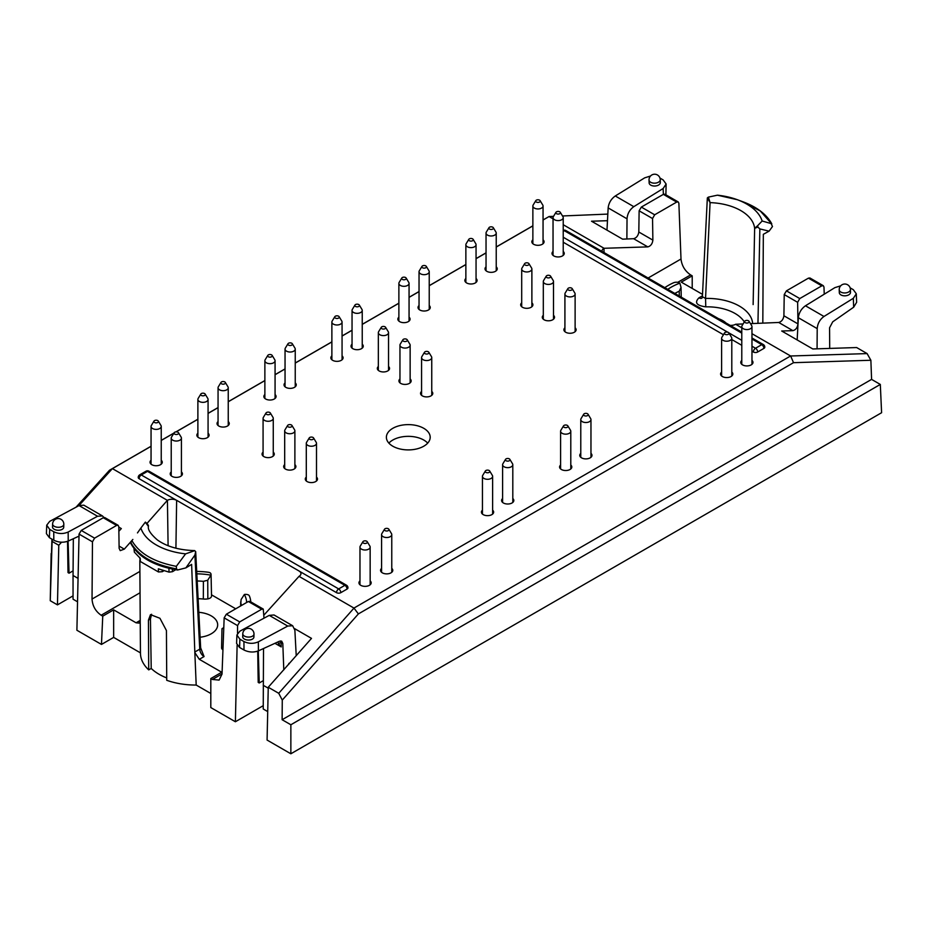 <?xml version="1.0" encoding="UTF-8"?>
<svg xmlns="http://www.w3.org/2000/svg" width="928" height="928" viewBox="0 0 928 928"><rect width="100%" height="100%" fill="white"/><g stroke="black" fill="none" stroke-linecap="round" stroke-linejoin="round"><path stroke-width="1.39" d="M392.799 446.206A21.901 12.644 180 0 1 386.384 437.262A21.901 12.644 180 0 1 408.285 424.618A21.901 12.644 180 0 1 430.198 437.262A21.901 12.644 180 0 1 416.672 448.943A21.901 12.644 180 0 1 392.799 446.206M218.057 421.579A6.113 3.526 0 0 0 217.036 423.539A6.113 3.526 0 0 0 218.822 426.033A6.113 3.526 0 0 0 225.492 426.799A6.113 3.526 0 0 0 229.262 423.539A6.113 3.526 0 0 0 228.242 421.579M264.874 394.551A6.113 3.526 0 0 0 263.865 396.5A6.113 3.526 0 0 0 265.652 398.994A6.113 3.526 0 0 0 272.31 399.759A6.113 3.526 0 0 0 276.092 396.5A6.113 3.526 0 0 0 275.071 394.551M331.876 355.865A6.113 3.526 0 0 0 330.855 357.814A6.113 3.526 0 0 0 332.653 360.319A6.113 3.526 0 0 0 339.312 361.085A6.113 3.526 0 0 0 343.082 357.814A6.113 3.526 0 0 0 342.061 355.865M398.878 317.19A6.113 3.526 0 0 0 397.857 319.139A6.113 3.526 0 0 0 399.643 321.633A6.113 3.526 0 0 0 406.302 322.399A6.113 3.526 0 0 0 410.083 319.139A6.113 3.526 0 0 0 409.062 317.19M465.868 278.504A6.113 3.526 0 0 0 464.847 280.453A6.113 3.526 0 0 0 466.645 282.959A6.113 3.526 0 0 0 473.303 283.724A6.113 3.526 0 0 0 477.073 280.453A6.113 3.526 0 0 0 476.052 278.504M532.869 239.83A6.113 3.526 0 0 0 531.848 241.779A6.113 3.526 0 0 0 533.635 244.273A6.113 3.526 0 0 0 540.305 245.038A6.113 3.526 0 0 0 544.075 241.779A6.113 3.526 0 0 0 543.054 239.83M521.698 302.841A6.113 3.526 0 0 0 520.678 304.79A6.113 3.526 0 0 0 522.476 307.284A6.113 3.526 0 0 0 529.134 308.05A6.113 3.526 0 0 0 532.904 304.79A6.113 3.526 0 0 0 531.883 302.841M564.92 327.793A6.113 3.526 0 0 0 563.899 329.742A6.113 3.526 0 0 0 565.697 332.236A6.113 3.526 0 0 0 572.356 333.001A6.113 3.526 0 0 0 576.126 329.742A6.113 3.526 0 0 0 575.116 327.793M399.956 378.949A6.113 3.526 0 0 0 398.936 380.898A6.113 3.526 0 0 0 400.722 383.403A6.113 3.526 0 0 0 407.392 384.157A6.113 3.526 0 0 0 411.162 380.898A6.113 3.526 0 0 0 410.141 378.949M263.076 452.156A6.113 3.526 0 0 0 262.056 454.105A6.113 3.526 0 0 0 263.854 456.599A6.113 3.526 0 0 0 270.512 457.365A6.113 3.526 0 0 0 274.282 454.105A6.113 3.526 0 0 0 273.261 452.156M306.298 477.108A6.113 3.526 0 0 0 305.289 479.057A6.113 3.526 0 0 0 307.075 481.551A6.113 3.526 0 0 0 313.734 482.316A6.113 3.526 0 0 0 317.504 479.057A6.113 3.526 0 0 0 316.494 477.108M741.785 360.447A6.113 3.526 0 0 0 740.764 362.396A6.113 3.526 0 0 0 742.551 364.89A6.113 3.526 0 0 0 749.209 365.655A6.113 3.526 0 0 0 752.991 362.396A6.113 3.526 0 0 0 751.97 360.447M580.777 453.398A6.113 3.526 0 0 0 579.756 455.346A6.113 3.526 0 0 0 581.543 457.852A6.113 3.526 0 0 0 588.201 458.618A6.113 3.526 0 0 0 591.983 455.346A6.113 3.526 0 0 0 590.962 453.398M502.605 498.533A6.113 3.526 0 0 0 501.596 500.482A6.113 3.526 0 0 0 503.382 502.976A6.113 3.526 0 0 0 510.04 503.742A6.113 3.526 0 0 0 513.822 500.482A6.113 3.526 0 0 0 512.801 498.533M381.582 568.4A6.113 3.526 0 0 0 380.561 570.349A6.113 3.526 0 0 0 382.359 572.843A6.113 3.526 0 0 0 389.018 573.608A6.113 3.526 0 0 0 392.788 570.349A6.113 3.526 0 0 0 391.767 568.4M359.971 580.882A6.113 3.526 0 0 0 358.95 582.83A6.113 3.526 0 0 0 360.748 585.324A6.113 3.526 0 0 0 367.407 586.09A6.113 3.526 0 0 0 371.177 582.83A6.113 3.526 0 0 0 370.156 580.882M482.444 510.168A6.113 3.526 0 0 0 481.423 512.128A6.113 3.526 0 0 0 483.21 514.622A6.113 3.526 0 0 0 489.868 515.388A6.113 3.526 0 0 0 493.65 512.128A6.113 3.526 0 0 0 492.629 510.168M560.605 465.044A6.113 3.526 0 0 0 559.584 466.993A6.113 3.526 0 0 0 561.37 469.487A6.113 3.526 0 0 0 568.029 470.252A6.113 3.526 0 0 0 571.81 466.993A6.113 3.526 0 0 0 570.79 465.044M721.613 372.093A6.113 3.526 0 0 0 720.592 374.042A6.113 3.526 0 0 0 722.378 376.536A6.113 3.526 0 0 0 729.048 377.302A6.113 3.526 0 0 0 732.818 374.042A6.113 3.526 0 0 0 731.798 372.093M171.228 471.911A6.113 3.526 0 0 0 170.207 473.86A6.113 3.526 0 0 0 172.005 476.354A6.113 3.526 0 0 0 178.663 477.12A6.113 3.526 0 0 0 182.433 473.86A6.113 3.526 0 0 0 181.412 471.911M284.687 464.626A6.113 3.526 0 0 0 283.666 466.587A6.113 3.526 0 0 0 285.464 469.081A6.113 3.526 0 0 0 292.123 469.846A6.113 3.526 0 0 0 295.893 466.587A6.113 3.526 0 0 0 294.884 464.626M421.567 391.43A6.113 3.526 0 0 0 420.546 393.379A6.113 3.526 0 0 0 422.333 395.873A6.113 3.526 0 0 0 429.003 396.639A6.113 3.526 0 0 0 432.773 393.379A6.113 3.526 0 0 0 431.752 391.43M378.346 366.479A6.113 3.526 0 0 0 377.325 368.428A6.113 3.526 0 0 0 379.111 370.922A6.113 3.526 0 0 0 385.77 371.687A6.113 3.526 0 0 0 389.551 368.428A6.113 3.526 0 0 0 388.53 366.479M543.309 315.311A6.113 3.526 0 0 0 542.288 317.272A6.113 3.526 0 0 0 544.086 319.766A6.113 3.526 0 0 0 550.745 320.531A6.113 3.526 0 0 0 554.515 317.272A6.113 3.526 0 0 0 553.506 315.311M553.042 251.476A6.113 3.526 0 0 0 552.021 253.425A6.113 3.526 0 0 0 553.807 255.919A6.113 3.526 0 0 0 560.466 256.685A6.113 3.526 0 0 0 564.247 253.425A6.113 3.526 0 0 0 563.226 251.476M486.04 266.858A6.113 3.526 0 0 0 485.019 268.818A6.113 3.526 0 0 0 486.817 271.312A6.113 3.526 0 0 0 493.476 272.078A6.113 3.526 0 0 0 497.246 268.818A6.113 3.526 0 0 0 496.225 266.858M419.038 305.544A6.113 3.526 0 0 0 418.029 307.493A6.113 3.526 0 0 0 419.816 309.987A6.113 3.526 0 0 0 426.474 310.752A6.113 3.526 0 0 0 430.256 307.493A6.113 3.526 0 0 0 429.235 305.544M352.048 344.218A6.113 3.526 0 0 0 351.028 346.179A6.113 3.526 0 0 0 352.814 348.673A6.113 3.526 0 0 0 359.484 349.438A6.113 3.526 0 0 0 363.254 346.179A6.113 3.526 0 0 0 362.233 344.218M285.047 382.904A6.113 3.526 0 0 0 284.038 384.853A6.113 3.526 0 0 0 285.824 387.347A6.113 3.526 0 0 0 292.482 388.113A6.113 3.526 0 0 0 296.252 384.853A6.113 3.526 0 0 0 295.243 382.904M197.884 433.225A6.113 3.526 0 0 0 196.864 435.174A6.113 3.526 0 0 0 198.65 437.68A6.113 3.526 0 0 0 205.32 438.445A6.113 3.526 0 0 0 209.09 435.174A6.113 3.526 0 0 0 208.069 433.225M151.055 460.265A6.113 3.526 0 0 0 150.034 462.214A6.113 3.526 0 0 0 151.832 464.708A6.113 3.526 0 0 0 158.491 465.473A6.113 3.526 0 0 0 162.261 462.214A6.113 3.526 0 0 0 161.24 460.265M263.958 615.055L299.013 576.346L353.962 608.072L790.598 355.981L751.97 333.686M730.058 325.334A6.484 3.747 0 0 0 735.614 324.278L741.785 327.804M751.97 339.022L761.737 344.659A3.051 1.763 60 0 1 763.906 348.406A3.051 1.763 0 0 0 764.8 347.153A3.051 3.051 0 0 0 763.268 344.508L751.97 337.989M763.906 348.406L757.677 352.002A3.051 1.763 0 0 1 753.362 352.002L751.97 351.19M741.785 345.309L731.798 339.544M723.446 334.73L563.226 242.22M702.496 294.362L681.303 282.135L692.207 275.836L690.606 274.908C684.992 271.057 681.79 265.756 681.001 259.016L678.878 203.278L678.217 201.933L676.674 202.084L654.669 214.786L652.546 218.544L652.871 240.12C652.384 243.855 650.69 246.106 647.79 246.883L603.977 248.286A6.484 3.747 0 0 0 602.075 250.978A6.484 3.747 0 0 0 602.156 251.488M604.012 248.263L563.226 224.715M553.042 218.834L549.063 216.537L543.054 220.006M532.869 225.887L496.225 247.045M486.04 252.926L476.052 258.692M465.868 264.573L429.235 285.72M419.038 291.601L409.062 297.366M398.878 303.247L362.233 324.406M352.048 330.287L342.061 336.052M331.876 341.933L295.243 363.08M285.047 368.961L275.071 374.726M264.874 380.608L228.242 401.766M218.057 407.647L208.069 413.412M197.884 419.294L176.1 431.868M173.93 433.121L161.24 440.44M151.055 446.322L112.427 468.628L167.376 500.354L147.1 523.311M346.422 585.174A3.051 3.051 0 0 1 347.954 587.818A3.051 1.763 0 0 1 347.06 589.071A3.051 1.763 60 0 0 344.891 585.324A3.051 1.763 -60 0 1 346.422 585.174L149.037 471.215A3.051 1.763 -60 0 0 147.506 471.366L344.891 585.324L338.674 588.92L141.288 474.962L147.506 471.366A3.051 1.763 -120 0 0 145.974 471.215L139.757 474.811A3.051 3.051 0 0 0 138.226 477.456A3.051 1.763 0 0 0 139.119 478.697L176.61 500.343A6.484 3.747 0 0 0 167.423 500.331L167.376 500.354M347.06 589.071L340.831 592.656A3.051 1.763 -120 0 0 338.674 588.92A3.051 1.763 -60 0 0 336.516 592.656A3.051 1.763 0 0 0 340.831 592.656M336.516 592.656L299.094 571.056A6.484 3.747 0 0 1 300.95 573.724A6.484 3.747 0 0 1 299.048 576.323L299.013 576.346M757.851 227.058L754.638 228.358L757.747 225.585L757.851 227.058L759.858 228.914L769.092 231.165L772.467 226.536L770.948 223.022L760.322 211.016L743.108 201.852L737.308 199.706A55.831 32.236 180 0 1 762.155 221.003L771.76 223.776C766.319 214.008 756.285 206.515 741.634 201.318M753.13 304.593L754.638 228.358A47.467 27.399 0 0 0 710.082 202.629L708.4 197.107L707.345 197.908L710.082 202.629L705.547 298.422L702.392 296.763L707.345 197.931M762.155 221.003L757.747 225.585M708.4 197.107L717.425 195.182A55.831 32.236 180 0 1 737.308 199.706L717.425 195.182M850.419 289.455L850.512 292.308A5.603 3.341 178.2 0 1 845.014 295.823A5.603 3.341 178.2 0 1 839.306 292.656L839.214 289.791A5.603 3.341 -1.8 0 0 840.861 292.065A5.603 3.341 -1.8 0 0 847.009 292.656A5.603 3.341 -1.8 0 0 850.419 289.455A5.603 5.603 0 0 0 844.642 284.026A5.603 5.603 0 0 0 839.214 289.791M850.141 287.866L853.319 289.698L856.3 293.816L853.331 298.306L823.983 316.471C819.876 319.452 817.614 323.501 817.208 328.616L798.335 317.712C798.95 312.724 801.328 308.746 805.458 305.776L834.864 287.645L840.71 285.812M659.959 178.06L663.137 179.904L666.118 184.011L663.149 188.512L633.801 206.666C629.683 209.647 627.432 213.695 627.026 218.811L626.876 238.983M660.237 179.649L660.318 182.503A5.603 3.341 178.2 0 1 654.82 186.029A5.603 3.341 178.2 0 1 649.124 182.851L649.032 179.997A5.603 3.341 -1.8 0 0 650.679 182.271A5.603 3.341 -1.8 0 0 656.827 182.862A5.603 3.341 -1.8 0 0 660.237 179.649A5.603 5.603 0 0 0 654.46 174.22A5.603 5.603 0 0 0 649.032 179.997M667.766 289.374A50.889 29.383 180 0 1 679.841 283.156L681.036 287.39L679.238 291.218A45.704 26.39 0 0 0 674.842 293.457M664.808 287.657A55.065 31.784 180 0 1 673.508 282.785A4.628 2.68 180 0 1 679.841 283.156M759.858 228.914L757.956 323.338M856.3 293.805L856.625 302.319L853.667 307.203L832.718 321.819L829.562 327.804L829.713 348.255M769.092 231.165L763.338 234.308L762.816 323.13M665.886 194.81L666.118 183.999M606.982 230.132L608.153 207.907C608.768 202.919 611.146 198.94 615.276 195.982L644.682 177.851L650.528 176.007M752.654 323.559A45.437 26.239 180 0 0 705.547 298.422L705.779 306.843C696.545 305.59 694.272 302.586 698.958 297.818A6.113 3.526 -120 0 0 701.812 298.213M817.069 348.789L817.208 328.616M798.335 317.712L797.164 339.938M176.552 568.864L176.285 566.382L185.6 553.865A55.831 32.236 180 0 1 140.87 528.044L145.278 522.22L148.329 526.257C148.886 525.747 147.9 524.366 145.406 522.093M176.552 568.91C153.596 564.642 138.353 555.86 130.813 542.555L132.031 540.838C139.49 553.622 154.245 562.124 176.297 566.335M132.031 540.838L130.813 542.555M140.87 528.044L137.472 532.916M194.625 550.698L195.68 551.638L194.625 550.698L185.6 553.865M718.608 318.722A21.901 12.644 180 0 1 725.986 322.979M692.207 275.836L692.207 288.422M241.373 605.543A45.704 26.39 0 0 0 240.839 602.968L241.106 599.523L244.366 594.477A50.889 29.383 180 0 1 246.651 602.492M223.776 627.746A50.889 29.383 180 0 1 223.184 627.966C221.386 628.987 221.583 629.068 223.787 628.221M244.366 594.477A4.628 2.68 180 0 1 248.518 594.964A4.628 2.68 180 0 1 249.412 596.031A55.065 31.784 180 0 1 250.78 601.878M223.764 628.291A4.628 2.68 180 0 1 223.184 627.966M196.782 573.829A50.889 29.383 180 0 1 210.888 575.151L207.733 580.244L203.394 581.346A45.704 26.39 0 0 0 197.142 580.986M196.666 571.428A55.065 31.784 180 0 1 208.208 572.24A4.628 2.68 180 0 1 210.053 572.762A4.628 2.68 180 0 1 211.062 574.397A4.628 2.68 180 0 1 210.888 575.151M134.177 547.949L134.34 552.09L140.232 558.343L140.348 561.51L139.71 557.392M163.931 570.72L162.342 571.694L158.468 571.973L158.34 568.806L169.058 572.135L168.896 567.982M175.717 569.711L172.446 571.694L169.058 572.135M140.348 561.51L158.468 571.973M134.34 552.09L133.968 548.483M130.523 542.903C138.017 556.928 153.712 565.964 177.619 570.012L176.61 568.922M195.669 551.638L194.892 555.083L185.89 567.878L177.631 569.989M194.892 555.083L199.752 649.159L194.822 652.013L191.632 564.375L185.89 567.878M200.634 647.988L199.752 649.159A6.113 3.526 60 0 0 204.067 656.56L199.311 659.309L221.722 672.243L210.818 678.542L212.419 679.47L219.112 680.085L222.024 674.111L224.158 617.862L226.351 614.208L248.356 601.506L249.876 601.344L263.239 609.07L261.696 609.209L239.691 621.911L237.568 625.611L237.51 633.198M607.469 220.702L591.519 221.212L622.618 239.157L633.615 238.705C636.492 237.904 638.22 235.677 638.812 232.012L639.125 210.807L641.329 207.083L663.334 194.381L664.854 194.219L678.217 201.933M824.238 294.199L823.971 287.054L823.31 285.708L821.779 285.847L799.762 298.561L797.639 302.319L797.964 323.895C797.477 327.619 795.795 329.881 792.895 330.658L781.701 331.006L812.8 348.963L856.648 347.548L867.112 353.591L870.87 360.261L871.589 379.39L880.312 384.436L881.6 412.716L290.858 753.78L267.078 740.057L268.262 687.254L311.506 638.383L294.652 628.65M750.474 323.64L778.72 322.468C781.585 321.68 783.313 319.441 783.905 315.775L784.23 294.57L786.422 290.858L808.439 278.145L809.947 277.994L823.322 285.708M176.633 500.354L175.914 548.216M867.112 353.591L790.668 355.992L793.51 362.686L870.87 360.261M221.989 628.778L221.583 647.814A5.092 2.946 0 0 0 222.94 649.844M203.394 581.346L203.325 599.024A45.333 26.17 0 0 0 198.047 598.699M203.325 599.024A10.185 5.881 0 0 0 207.837 598.885A5.092 2.946 0 0 0 211.526 596.02L211.062 574.397M235.712 608.803L211.503 594.825M200.645 647.848L204.067 656.56M139.896 571.428L92.034 599.059C92.522 605.972 95.572 611.355 101.152 615.229L102.753 616.157L113.657 609.858L136.068 622.792L139.084 623.117L140.221 621.215L140.464 653.266A55.309 31.935 0 0 0 148.712 669.888L148.434 620.148L150.44 618.988L151.218 668.45A51.864 29.94 0 0 0 166.704 677.916M139.826 560.524L140.221 621.215M148.434 620.148L150.498 614.638L159.941 618.28L166.437 630.541L166.727 680.294A55.309 31.935 0 0 0 196.191 685.05L194.822 652.013M194.973 652.825L199.311 659.309M151.577 614.266L150.44 618.988M51.945 539.133L51.492 553.332M151.055 446.252L109.516 470.229L76.073 507.164M553.529 216.34L549.086 216.526L543.054 219.936M532.869 225.817L496.225 246.964M486.04 252.845L476.052 258.61M465.868 264.492L429.235 285.65M419.038 291.531L409.062 297.296M398.878 303.178L362.233 324.324M352.048 330.206L342.061 335.971M331.876 341.852L295.243 363.01M285.047 368.892L275.071 374.657M264.874 380.538L228.242 401.685M218.057 407.566L208.069 413.331M197.884 419.212L175.949 431.88M174 433.005L161.24 440.371M607.828 214.09L562.507 215.969M735.649 324.255L743.096 323.953M880.312 384.436L290.858 724.756L290.858 753.78M871.589 379.39L282.124 719.722L282.274 700.083L358.382 613.918L793.51 362.686M290.858 724.756L282.124 719.722M264.016 618.176L263.239 609.058M353.962 608.072L358.382 613.918M282.274 700.083L278.725 693.297L353.939 608.142M198.754 612.306A21.901 12.644 180 0 1 211.259 615.89A21.901 12.644 180 0 1 217.674 624.834A21.901 12.644 180 0 1 200.077 637.234M196.191 685.05L210.818 693.494M210.818 678.542L210.807 707.565L235.387 721.752L237.116 645.25M102.753 616.157L101.465 644.438L113.657 637.397L113.657 609.858M113.657 637.397L140.464 652.871M148.712 669.888L151.218 668.45M51.156 553.517L50.251 600.718L52.165 539.261M109.516 470.229L112.358 468.663L78.857 505.679M132.855 539.446L124.306 549.121L120.222 550.64L119.12 548.286L118.796 526.71L118.134 525.294L116.603 525.434L94.586 538.147L92.464 541.836L79.054 534.099L81.258 530.445L103.263 517.731L104.771 517.58L118.146 525.294M92.034 599.059L92.464 541.836M288.84 664.239L288.84 663.416M278.725 693.297L268.262 687.254M79.054 534.099L76.896 630.251L101.465 644.438M263.239 705.674L235.387 721.752M68.092 541.14L69.055 573.191L68.011 572.576L67.535 541.36M73.045 595.869L57.455 604.87L50.251 600.718M61.526 542.219L58.789 545.27L52.142 541.43M58.789 545.27L57.455 604.87M73.08 570.859L69.055 573.191M118.865 531.292L121.324 528.577L118.807 527.127M63.812 524.332L63.719 527.29A5.603 3.12 -178.3 0 1 58.023 530.248A5.603 3.12 -178.3 0 1 52.513 526.965L52.606 523.995A5.603 3.12 1.7 0 0 54.242 526.292A5.603 3.12 1.7 0 0 60.308 527.104A5.603 3.12 1.7 0 0 63.812 524.332A5.603 5.603 0 0 0 58.371 518.566A5.603 5.603 0 0 0 52.606 523.995M77.534 601.796L73.045 599.198L73.045 575.488L78.068 578.388M79.042 505.574L83.833 505.18L102.463 515.933L97.568 516.258L68.162 532.022C63.359 534.11 58.557 534.018 53.754 531.721L49.706 529.389L46.725 525.19L49.694 521.362L79.042 505.574L97.568 516.258M103.936 517.464L102.463 515.933M46.725 525.178L46.4 533.635L49.393 537.66L53.812 540.212C58.615 542.544 63.417 542.822 68.22 541.07L78.973 536.152M73.335 538.739L73.045 575.488M258.274 650.934L259.237 682.985L258.193 682.382L257.717 651.166M259.237 682.985L263.274 680.665M253.994 634.137L253.901 637.095A5.603 3.12 -178.3 0 1 248.205 640.042A5.603 3.12 -178.3 0 1 242.707 636.759L242.788 633.801A5.603 3.12 1.7 0 0 244.435 636.098A5.603 3.12 1.7 0 0 250.49 636.898A5.603 3.12 1.7 0 0 253.994 634.137A5.603 5.603 0 0 0 248.553 628.372A5.603 5.603 0 0 0 242.788 633.801M263.517 648.533L263.239 709.004L267.716 711.59M292.645 625.727L287.75 626.064L258.344 641.828C253.541 643.916 248.739 643.812 243.936 641.526L239.888 639.195L236.907 634.996L239.876 631.168L269.236 615.368L274.015 614.974L292.645 625.727L294.872 630.182L296.206 655.272M236.907 634.984L236.582 643.44L239.575 647.466L243.994 650.018C248.797 652.338 253.599 652.628 258.402 650.876L279.467 641.236L281.683 641.178L282.808 643.475L281.149 642.524A5.092 2.946 120 0 0 280.755 640.935M283.794 669.877L282.808 643.475M263.239 685.293L268.238 688.182M281.219 646.92L281.149 642.524A11.206 2.981 145.5 0 1 278.249 643.301L281.219 646.92L274.955 643.301M427.692 443.12A21.901 12.644 0 0 0 408.285 436.346A21.901 12.644 0 0 0 388.878 443.12M157.772 420.604A2.297 1.322 180 0 1 158.317 421.103A2.297 1.322 180 0 1 156.148 422.855A2.297 1.322 180 0 1 153.99 421.103A2.297 1.322 180 0 1 157.772 420.604M158.317 421.103L160.962 425.476A5.092 2.946 180 0 1 161.24 426.439A5.092 2.946 180 0 1 156.148 429.386A5.092 2.946 180 0 1 151.055 426.439A5.092 2.946 180 0 1 151.345 425.476L153.99 421.103M224.773 381.918A2.297 1.322 180 0 1 225.307 382.417A2.297 1.322 180 0 1 223.149 384.18A2.297 1.322 180 0 1 220.98 382.417A2.297 1.322 180 0 1 224.773 381.918M225.307 382.417L227.952 386.79A5.092 2.946 180 0 1 228.242 387.765A5.092 2.946 180 0 1 223.149 390.7A5.092 2.946 180 0 1 218.057 387.765A5.092 2.946 180 0 1 218.335 386.79L220.98 382.417M291.763 343.244A2.297 1.322 180 0 1 292.308 343.743A2.297 1.322 180 0 1 290.139 345.494A2.297 1.322 180 0 1 287.982 343.743A2.297 1.322 180 0 1 291.763 343.244M292.308 343.743L294.953 348.116A5.092 2.946 180 0 1 295.243 349.079A5.092 2.946 180 0 1 290.139 352.025A5.092 2.946 180 0 1 285.047 349.079A5.092 2.946 180 0 1 285.337 348.116L287.982 343.743M358.765 304.558A2.297 1.322 180 0 1 359.31 305.057A2.297 1.322 180 0 1 357.141 306.82A2.297 1.322 180 0 1 354.972 305.057A2.297 1.322 180 0 1 358.765 304.558M359.31 305.057L361.955 309.43A5.092 2.946 180 0 1 362.233 310.404A5.092 2.946 180 0 1 357.141 313.339A5.092 2.946 180 0 1 352.048 310.404A5.092 2.946 180 0 1 352.327 309.43L354.972 305.057M425.755 265.884A2.297 1.322 180 0 1 426.3 266.382A2.297 1.322 180 0 1 424.142 268.134A2.297 1.322 180 0 1 421.973 266.382A2.297 1.322 180 0 1 425.755 265.884M426.3 266.382L428.945 270.756A5.092 2.946 180 0 1 429.235 271.718A5.092 2.946 180 0 1 424.142 274.665A5.092 2.946 180 0 1 419.038 271.718A5.092 2.946 180 0 1 419.328 270.756L421.973 266.382M492.756 227.198A2.297 1.322 180 0 1 493.302 227.696A2.297 1.322 180 0 1 491.132 229.46A2.297 1.322 180 0 1 488.975 227.696A2.297 1.322 180 0 1 492.756 227.198M493.302 227.696L495.946 232.07A5.092 2.946 180 0 1 496.225 233.044A5.092 2.946 180 0 1 491.132 235.979A5.092 2.946 180 0 1 486.04 233.044A5.092 2.946 180 0 1 486.33 232.07L488.975 227.696M539.586 200.17A2.297 1.322 180 0 1 540.119 200.668A2.297 1.322 180 0 1 537.962 202.42A2.297 1.322 180 0 1 535.792 200.668A2.297 1.322 180 0 1 539.586 200.17M540.119 200.668L542.764 205.042A5.092 2.946 180 0 1 543.054 206.004A5.092 2.946 180 0 1 537.962 208.951A5.092 2.946 180 0 1 532.869 206.004A5.092 2.946 180 0 1 533.148 205.042L535.792 200.668M587.482 413.737A2.297 1.322 180 0 1 588.027 414.236A2.297 1.322 180 0 1 585.87 415.999A2.297 1.322 180 0 1 583.7 414.236A2.297 1.322 180 0 1 587.482 413.737M588.027 414.236L590.672 418.609A5.092 2.946 180 0 1 590.962 419.584A5.092 2.946 180 0 1 585.87 422.518A5.092 2.946 180 0 1 580.777 419.584A5.092 2.946 180 0 1 581.056 418.609L583.7 414.236M509.321 458.861A2.297 1.322 180 0 1 509.866 459.36A2.297 1.322 180 0 1 507.709 461.123A2.297 1.322 180 0 1 505.54 459.36A2.297 1.322 180 0 1 509.321 458.861M509.866 459.36L512.511 463.733A5.092 2.946 180 0 1 512.801 464.708A5.092 2.946 180 0 1 507.709 467.642A5.092 2.946 180 0 1 502.605 464.708A5.092 2.946 180 0 1 502.895 463.733L505.54 459.36M385.062 528.74A2.297 1.322 180 0 1 388.844 529.238A2.297 1.322 180 0 1 386.674 531.002A2.297 1.322 180 0 1 384.517 529.238A2.297 1.322 180 0 1 385.062 528.74M388.844 529.238L391.488 533.612A5.092 2.946 180 0 1 391.767 534.586A5.092 2.946 180 0 1 386.674 537.521A5.092 2.946 180 0 1 381.582 534.586A5.092 2.946 180 0 1 381.872 533.612L384.517 529.238M366.688 541.221A2.297 1.322 180 0 1 367.233 541.72A2.297 1.322 180 0 1 365.064 543.472A2.297 1.322 180 0 1 362.906 541.72A2.297 1.322 180 0 1 366.688 541.221M367.233 541.72L369.878 546.093A5.092 2.946 180 0 1 370.156 547.056A5.092 2.946 180 0 1 365.064 550.002A5.092 2.946 180 0 1 359.971 547.056A5.092 2.946 180 0 1 360.261 546.093L362.906 541.72M288.167 424.966A2.297 1.322 180 0 1 291.949 425.465A2.297 1.322 180 0 1 289.78 427.228A2.297 1.322 180 0 1 287.622 425.465A2.297 1.322 180 0 1 288.167 424.966M291.949 425.465L294.594 429.838A5.092 2.946 180 0 1 294.884 430.812A5.092 2.946 180 0 1 289.78 433.747A5.092 2.946 180 0 1 284.687 430.812A5.092 2.946 180 0 1 284.977 429.838L287.622 425.465M266.556 412.496A2.297 1.322 180 0 1 270.338 412.995A2.297 1.322 180 0 1 268.169 414.746A2.297 1.322 180 0 1 266.011 412.995A2.297 1.322 180 0 1 266.556 412.496M270.338 412.995L272.983 417.368A5.092 2.946 180 0 1 273.261 418.331A5.092 2.946 180 0 1 268.169 421.277A5.092 2.946 180 0 1 263.076 418.331A5.092 2.946 180 0 1 263.366 417.368L266.011 412.995M403.425 339.288A2.297 1.322 180 0 1 407.206 339.787A2.297 1.322 180 0 1 405.049 341.55A2.297 1.322 180 0 1 402.88 339.787A2.297 1.322 180 0 1 403.425 339.288M407.206 339.787L409.851 344.16A5.092 2.946 180 0 1 410.141 345.135A5.092 2.946 180 0 1 405.049 348.07A5.092 2.946 180 0 1 399.956 345.135A5.092 2.946 180 0 1 400.235 344.16L402.88 339.787M381.814 326.807A2.297 1.322 180 0 1 385.596 327.317A2.297 1.322 180 0 1 383.438 329.069A2.297 1.322 180 0 1 381.269 327.317A2.297 1.322 180 0 1 381.814 326.807M385.596 327.317L388.24 331.679A5.092 2.946 180 0 1 388.53 332.653A5.092 2.946 180 0 1 383.438 335.6A5.092 2.946 180 0 1 378.346 332.653A5.092 2.946 180 0 1 378.624 331.679L381.269 327.317M568.4 288.132A2.297 1.322 180 0 1 572.182 288.631A2.297 1.322 180 0 1 570.012 290.394A2.297 1.322 180 0 1 567.855 288.631A2.297 1.322 180 0 1 568.4 288.132M572.182 288.631L574.826 293.004A5.092 2.946 180 0 1 575.116 293.979A5.092 2.946 180 0 1 570.012 296.914A5.092 2.946 180 0 1 564.92 293.979A5.092 2.946 180 0 1 565.21 293.004L567.855 288.631M546.789 275.651A2.297 1.322 180 0 1 550.571 276.15A2.297 1.322 180 0 1 548.402 277.913A2.297 1.322 180 0 1 546.244 276.15A2.297 1.322 180 0 1 546.789 275.651M550.571 276.15L553.216 280.523A5.092 2.946 180 0 1 553.506 281.497A5.092 2.946 180 0 1 548.402 284.432A5.092 2.946 180 0 1 543.309 281.497A5.092 2.946 180 0 1 543.599 280.523L546.244 276.15M525.178 263.181A2.297 1.322 180 0 1 528.96 263.68A2.297 1.322 180 0 1 526.791 265.431A2.297 1.322 180 0 1 524.633 263.68A2.297 1.322 180 0 1 525.178 263.181M528.96 263.68L531.605 268.053A5.092 2.946 180 0 1 531.883 269.016A5.092 2.946 180 0 1 526.791 271.962A5.092 2.946 180 0 1 521.698 269.016A5.092 2.946 180 0 1 521.988 268.053L524.633 263.68M425.036 351.77A2.297 1.322 180 0 1 428.829 352.269A2.297 1.322 180 0 1 426.66 354.032A2.297 1.322 180 0 1 424.49 352.269A2.297 1.322 180 0 1 425.036 351.77M428.829 352.269L431.474 356.642A5.092 2.946 180 0 1 431.752 357.605A5.092 2.946 180 0 1 426.66 360.551A5.092 2.946 180 0 1 421.567 357.605A5.092 2.946 180 0 1 421.846 356.642L424.49 352.269M309.778 437.448A2.297 1.322 180 0 1 313.56 437.946A2.297 1.322 180 0 1 311.39 439.71A2.297 1.322 180 0 1 309.233 437.946A2.297 1.322 180 0 1 309.778 437.448M313.56 437.946L316.204 442.32A5.092 2.946 180 0 1 316.494 443.282A5.092 2.946 180 0 1 311.39 446.229A5.092 2.946 180 0 1 306.298 443.282A5.092 2.946 180 0 1 306.588 442.32L309.233 437.946M489.149 470.508A2.297 1.322 180 0 1 489.694 471.006A2.297 1.322 180 0 1 487.536 472.77A2.297 1.322 180 0 1 485.367 471.006A2.297 1.322 180 0 1 489.149 470.508M489.694 471.006L492.339 475.38A5.092 2.946 180 0 1 492.629 476.354A5.092 2.946 180 0 1 487.536 479.289A5.092 2.946 180 0 1 482.444 476.354A5.092 2.946 180 0 1 482.722 475.38L485.367 471.006M567.321 425.384A2.297 1.322 180 0 1 567.855 425.882A2.297 1.322 180 0 1 565.697 427.646A2.297 1.322 180 0 1 563.528 425.882A2.297 1.322 180 0 1 567.321 425.384M567.855 425.882L570.5 430.256A5.092 2.946 180 0 1 570.79 431.23A5.092 2.946 180 0 1 565.697 434.165A5.092 2.946 180 0 1 560.605 431.23A5.092 2.946 180 0 1 560.883 430.256L563.528 425.882M728.329 332.421A2.297 1.322 180 0 1 728.863 332.932A2.297 1.322 180 0 1 726.705 334.683A2.297 1.322 180 0 1 724.536 332.932A2.297 1.322 180 0 1 728.329 332.421M728.863 332.932L731.508 337.293A5.092 2.946 180 0 1 731.798 338.268A5.092 2.946 180 0 1 726.705 341.214A5.092 2.946 180 0 1 721.613 338.268A5.092 2.946 180 0 1 721.891 337.293L724.536 332.932M748.49 320.786A2.297 1.322 180 0 1 749.035 321.285A2.297 1.322 180 0 1 746.878 323.037A2.297 1.322 180 0 1 744.708 321.285A2.297 1.322 180 0 1 748.49 320.786M749.035 321.285L751.68 325.658A5.092 2.946 180 0 1 751.97 326.621A5.092 2.946 180 0 1 746.878 329.568A5.092 2.946 180 0 1 741.785 326.621A5.092 2.946 180 0 1 742.064 325.658L744.708 321.285M559.746 211.816A2.297 1.322 180 0 1 560.292 212.315A2.297 1.322 180 0 1 558.134 214.066A2.297 1.322 180 0 1 555.965 212.315A2.297 1.322 180 0 1 559.746 211.816M560.292 212.315L562.936 216.688A5.092 2.946 180 0 1 563.226 217.651A5.092 2.946 180 0 1 558.134 220.597A5.092 2.946 180 0 1 553.042 217.651A5.092 2.946 180 0 1 553.32 216.688L555.965 212.315M472.584 238.844A2.297 1.322 180 0 1 473.129 239.343A2.297 1.322 180 0 1 470.96 241.106A2.297 1.322 180 0 1 468.802 239.343A2.297 1.322 180 0 1 472.584 238.844M473.129 239.343L475.774 243.716A5.092 2.946 180 0 1 476.052 244.69A5.092 2.946 180 0 1 470.96 247.625A5.092 2.946 180 0 1 465.868 244.69A5.092 2.946 180 0 1 466.158 243.716L468.802 239.343M405.582 277.53A2.297 1.322 180 0 1 406.128 278.029A2.297 1.322 180 0 1 403.97 279.78A2.297 1.322 180 0 1 401.801 278.029A2.297 1.322 180 0 1 405.582 277.53M406.128 278.029L408.772 282.402A5.092 2.946 180 0 1 409.062 283.365A5.092 2.946 180 0 1 403.97 286.311A5.092 2.946 180 0 1 398.878 283.365A5.092 2.946 180 0 1 399.156 282.402L401.801 278.029M338.592 316.204A2.297 1.322 180 0 1 339.138 316.703A2.297 1.322 180 0 1 336.968 318.466A2.297 1.322 180 0 1 334.811 316.703A2.297 1.322 180 0 1 338.592 316.204M339.138 316.703L341.782 321.076A5.092 2.946 180 0 1 342.061 322.051A5.092 2.946 180 0 1 336.968 324.986A5.092 2.946 180 0 1 331.876 322.051A5.092 2.946 180 0 1 332.166 321.076L334.811 316.703M271.591 354.89A2.297 1.322 180 0 1 272.136 355.389A2.297 1.322 180 0 1 269.978 357.141A2.297 1.322 180 0 1 267.809 355.389A2.297 1.322 180 0 1 271.591 354.89M272.136 355.389L274.781 359.762A5.092 2.946 180 0 1 275.071 360.725A5.092 2.946 180 0 1 269.978 363.672A5.092 2.946 180 0 1 264.874 360.725A5.092 2.946 180 0 1 265.164 359.762L267.809 355.389M204.601 393.565A2.297 1.322 180 0 1 205.146 394.064A2.297 1.322 180 0 1 202.977 395.827A2.297 1.322 180 0 1 200.808 394.064A2.297 1.322 180 0 1 204.601 393.565M205.146 394.064L207.791 398.437A5.092 2.946 180 0 1 208.069 399.411A5.092 2.946 180 0 1 202.977 402.346A5.092 2.946 180 0 1 197.884 399.411A5.092 2.946 180 0 1 198.163 398.437L200.808 394.064M177.944 432.251A2.297 1.322 180 0 1 178.489 432.75A2.297 1.322 180 0 1 176.32 434.501A2.297 1.322 180 0 1 174.162 432.75A2.297 1.322 180 0 1 177.944 432.251M178.489 432.75L181.134 437.123A5.092 2.946 180 0 1 181.412 438.086A5.092 2.946 180 0 1 176.32 441.032A5.092 2.946 180 0 1 171.228 438.086A5.092 2.946 180 0 1 171.518 437.123L174.162 432.75M805.458 305.776L823.983 316.471M853.667 307.203L853.331 298.306M663.149 188.512L663.369 194.358L676.674 202.084M608.153 207.907L627.026 218.811M633.801 206.666L615.276 195.982M679.238 291.218L679.296 296.032M698.958 297.818L702.426 295.812M744.314 321.935A39.324 22.701 0 0 0 705.779 306.843M690.606 274.908L677.718 282.344M162.284 570.198L162.342 571.694M172.341 569.073L172.446 571.694M647.79 246.883L633.615 238.705M652.871 240.12L638.812 232.012M652.546 218.544L639.125 210.807M641.329 207.083L654.669 214.786M681.001 259.016L648.104 278.017M763.268 344.508A3.051 1.763 -60 0 0 761.737 344.659L755.52 348.255L751.97 346.202M563.226 231.35L564.352 230.701L741.785 333.14M741.785 340.321L728.793 332.827M727.633 332.154L563.226 237.232M808.439 278.145L821.779 285.847M799.762 298.561L786.422 290.858M784.23 294.57L797.639 302.319M783.905 315.775L797.964 323.895M778.72 322.468L792.895 330.658M176.61 500.296L299.094 571.022M240.839 602.968L240.781 605.88M207.733 580.244L207.837 598.885M140.221 620.403L136.068 622.792M139.757 474.811A3.051 1.763 60 0 1 141.288 474.962A3.051 1.763 -60 0 0 139.119 478.697M603.977 248.286L604.035 252.578M563.226 230.411A3.051 1.763 60 0 1 564.352 230.701A3.051 1.763 120 0 1 565.883 230.55A3.051 3.051 0 0 0 563.226 230.353M757.677 352.002A3.051 1.763 60 0 0 755.52 348.255A3.051 1.763 120 0 0 753.362 352.002M167.423 500.331L168.096 545.71M212.419 679.47L222.036 673.914M224.158 617.862L237.568 625.611M226.351 614.208L239.691 621.911M261.696 609.209L248.356 601.506M140.024 592.783L101.152 615.229M94.586 538.147L81.258 530.445M124.306 549.121L119.086 546.105M103.263 517.731L116.603 525.434M49.393 537.66L49.706 529.389M53.754 531.721L53.812 540.212M68.22 541.07L68.162 532.022M269.236 615.368L287.75 626.064M239.575 647.466L239.888 639.195M243.936 641.526L243.994 650.018M258.344 641.828L258.402 650.876M681.036 287.39L681.245 297.146M702.38 296.763L701.951 298.155M194.683 550.606C179.116 550.142 166.692 546.592 157.4 539.957C150.846 534.273 147.83 529.807 148.364 526.57M195.68 551.58L200.657 647.988M240.712 601.796L240.619 605.972M200.645 648.022L201.26 649.542L200.065 648.985M149.037 471.215A3.051 3.051 0 0 0 145.974 471.215M741.785 332.096L565.883 230.55M151.055 426.439L151.055 464.162M161.24 426.439L161.24 464.162M218.057 387.765L218.057 425.488M228.242 387.765L228.242 425.488M285.047 349.079L285.047 386.802M295.243 349.079L295.243 386.802M352.048 310.404L352.048 348.128M362.233 310.404L362.233 348.128M419.038 271.718L419.038 309.442M429.235 271.718L429.235 309.442M486.04 233.044L486.04 270.767M496.225 233.044L496.225 270.767M532.869 206.004L532.869 243.728M543.054 206.004L543.054 243.728M580.777 419.584L580.777 457.307M590.962 419.584L590.962 457.307M502.605 464.708L502.605 502.431M512.801 464.708L512.801 502.431M381.582 534.586L381.582 572.298M391.767 534.586L391.767 572.298M359.971 547.056L359.971 584.779M370.156 547.056L370.156 584.779M284.687 430.812L284.687 468.536M294.884 430.812L294.884 468.536M263.076 418.331L263.076 456.054M273.261 418.331L273.261 456.054M399.956 345.135L399.956 382.858M410.141 345.135L410.141 382.858M378.346 332.653L378.346 370.376M388.53 332.653L388.53 370.376M564.92 293.979L564.92 331.69M575.116 293.979L575.116 331.69M543.309 281.497L543.309 319.22M553.506 281.497L553.506 319.22M521.698 269.016L521.698 306.739M531.883 269.016L531.883 306.739M421.567 357.605L421.567 395.328M431.752 357.605L431.752 395.328M306.298 443.282L306.298 481.006M316.494 443.282L316.494 481.006M482.444 476.354L482.444 514.077M492.629 476.354L492.629 514.077M560.605 431.23L560.605 468.953M570.79 431.23L570.79 468.953M721.613 338.268L721.613 375.991M731.798 338.268L731.798 375.991M741.785 326.621L741.785 364.344M751.97 326.621L751.97 364.344M553.042 217.651L553.042 255.374M563.226 217.651L563.226 255.374M465.868 244.69L465.868 282.414M476.052 244.69L476.052 282.414M398.878 283.365L398.878 321.088M409.062 283.365L409.062 321.088M331.876 322.051L331.876 359.774M342.061 322.051L342.061 359.774M264.874 360.725L264.874 398.448M275.071 360.725L275.071 398.448M197.884 399.411L197.884 437.134M208.069 399.411L208.069 437.134M171.228 438.086L171.228 475.809M181.412 438.086L181.412 475.809"/></g></svg>
